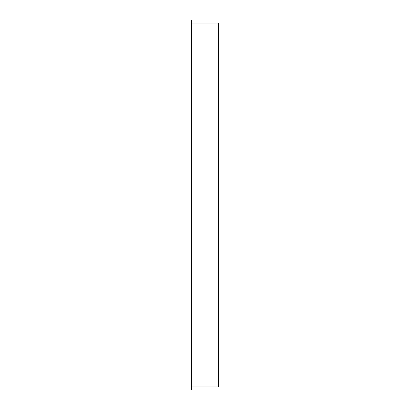 <?xml version="1.0" encoding="UTF-8"?>
<svg xmlns="http://www.w3.org/2000/svg" width="410" height="410" viewBox="0 0 410 410"><rect width="100%" height="100%" fill="white"/><g stroke="black" fill="none" stroke-linecap="round" stroke-linejoin="round"><path stroke-width="0.61" d="M191.783 386.338L191.911 23.662L191.911 386.338L191.844 389.438L191.403 389.438L191.403 20.561L191.844 20.561L191.465 20.5L191.844 20.561L191.783 386.338M191.465 389.5L191.844 389.438L191.465 389.5M191.844 23.032L218.597 23.032L218.597 386.968L191.844 386.968M191.403 386.338L191.403 23.662"/></g></svg>
